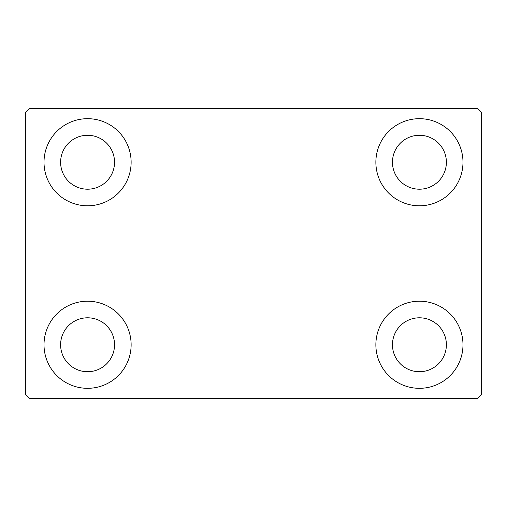 <?xml version="1.0" encoding="UTF-8"?>
<svg xmlns="http://www.w3.org/2000/svg" width="507" height="507" viewBox="0 0 507 507"><rect width="100%" height="100%" fill="white"/><g stroke="black" fill="none" stroke-linecap="round" stroke-linejoin="round"><path stroke-width="0.76" d="M44.014 344.76A43.558 43.558 0 0 1 87.572 301.202A43.558 43.558 0 0 1 131.129 344.76A43.558 43.558 0 0 1 87.572 388.318A43.558 43.558 0 0 1 44.014 344.76M375.871 162.24A43.558 43.558 0 0 1 419.428 118.682A43.558 43.558 0 0 1 462.986 162.24A43.558 43.558 0 0 1 419.428 205.798A43.558 43.558 0 0 1 375.871 162.24M375.871 344.76A43.558 43.558 0 0 1 419.428 301.202A43.558 43.558 0 0 1 462.986 344.76A43.558 43.558 0 0 1 419.428 388.318A43.558 43.558 0 0 1 375.871 344.76M44.014 162.24A43.558 43.558 0 0 1 87.572 118.682A43.558 43.558 0 0 1 131.129 162.24A43.558 43.558 0 0 1 87.572 205.798A43.558 43.558 0 0 1 44.014 162.24M60.612 162.24A26.966 26.966 0 0 1 87.572 135.274A26.966 26.966 0 0 1 114.538 162.24A26.966 26.966 0 0 1 87.572 189.206A26.966 26.966 0 0 1 60.612 162.24M392.462 344.76A26.966 26.966 0 0 1 419.428 317.794A26.966 26.966 0 0 1 446.388 344.76A26.966 26.966 0 0 1 419.428 371.726A26.966 26.966 0 0 1 392.462 344.76M392.462 162.24A26.966 26.966 0 0 1 419.428 135.274A26.966 26.966 0 0 1 446.388 162.24A26.966 26.966 0 0 1 419.428 189.206A26.966 26.966 0 0 1 392.462 162.24M60.612 344.76A26.966 26.966 0 0 1 87.572 317.794A26.966 26.966 0 0 1 114.538 344.76A26.966 26.966 0 0 1 87.572 371.726A26.966 26.966 0 0 1 60.612 344.76M477.499 108.314L29.501 108.314L25.35 112.459L25.35 394.541L29.501 398.686L477.499 398.686L481.65 394.541L481.65 112.459L477.499 108.314"/></g></svg>
